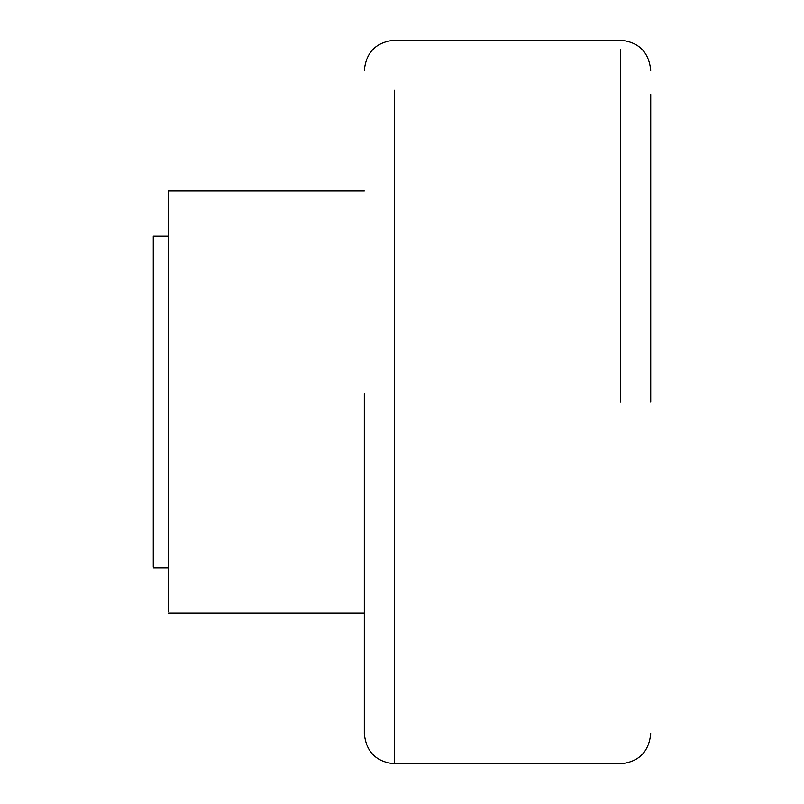 <?xml version="1.0" encoding="UTF-8"?>
<svg xmlns="http://www.w3.org/2000/svg" width="804" height="804" viewBox="0 0 804 804"><rect width="100%" height="100%" fill="white"/><g stroke="black" fill="none" stroke-linecap="round" stroke-linejoin="round"><path stroke-width="1.21" d="M153.262 566.669L153.262 236.175L168.337 236.175M168.337 611.573L168.337 190.95L364.312 190.95M364.312 393.669L364.312 733.65C366.152 751.881 376.202 761.931 394.462 763.8L620.587 763.8C638.848 761.931 648.898 751.881 650.737 733.65M650.737 402L650.737 94.47M620.587 402L620.587 49.205M620.587 63.536L620.587 90.259M394.462 763.689L394.462 90.259M153.262 567.825L168.337 567.825M168.337 613.05L364.312 613.05M650.737 70.35C648.898 52.119 638.848 42.069 620.587 40.2L394.462 40.2C376.202 42.069 366.152 52.119 364.312 70.35"/></g></svg>
